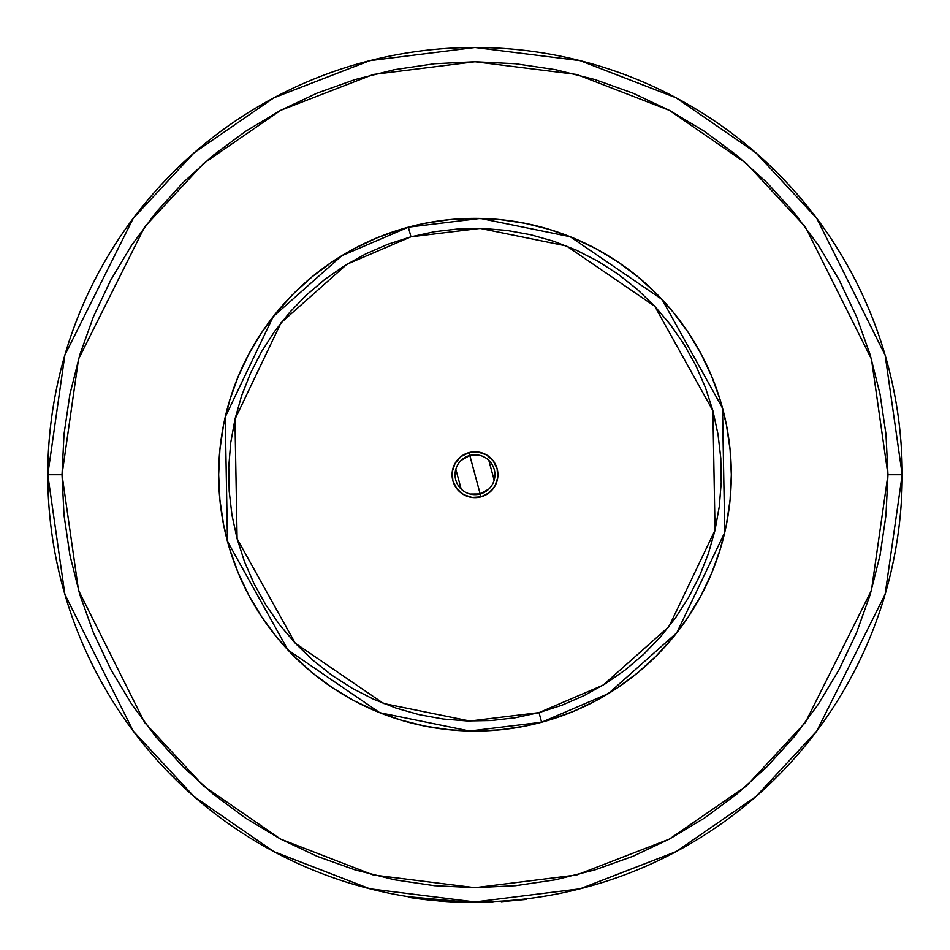 <?xml version="1.0" encoding="UTF-8"?>
<svg xmlns="http://www.w3.org/2000/svg" width="950" height="950" viewBox="0 0 950 950"><rect width="100%" height="100%" fill="white"/><g stroke="black" fill="none" stroke-linecap="round" stroke-linejoin="round"><path stroke-width="1.43" d="M887.977 474.715L871.459 590.342L805.374 722.499L746.546 785.864L669.346 839.099L576.65 874.986L475 887.692L373.35 874.986L280.654 839.099L203.454 785.864L144.626 722.499L78.541 590.342L62.023 474.715L47.785 474.715L64.873 594.332L133.226 731.049L194.097 796.587L273.956 851.663L369.835 888.784L475 901.93L580.165 888.784L676.044 851.663L755.903 796.587L816.774 731.049L885.127 594.332L902.215 474.715L887.977 474.715L902.215 474.715A427.215 427.215 0 0 1 475 901.93A427.215 427.215 0 0 1 47.785 474.715A427.215 427.215 0 0 1 475 47.5A427.215 427.215 0 0 1 902.215 474.715L885.127 355.098L816.774 218.381L755.903 152.843L676.044 97.755L580.165 60.646L475 47.5L369.835 60.646L273.956 97.755L194.097 152.843L133.226 218.381L64.873 355.098L47.785 474.715L62.023 474.715L78.541 359.076L144.626 226.931L203.454 163.566L280.654 110.331L373.35 74.444L475 61.738L576.65 74.444L669.346 110.331L746.546 163.566L805.374 226.931L871.459 359.076L887.977 474.715L885.982 515.197L880.044 555.287L870.188 594.593L856.544 632.748L839.206 669.394L818.377 704.152L794.236 736.701L767.018 766.733L736.986 793.951L704.437 818.092L669.679 838.921L633.033 856.259L594.878 869.903L555.572 879.759L515.482 885.697L475 887.692L434.518 885.697L394.428 879.759L355.122 869.903L316.968 856.259L280.321 838.921L245.563 818.092L213.014 793.951L182.982 766.733L155.764 736.701L131.623 704.152L110.794 669.394L93.456 632.748L79.812 594.593L69.956 555.287L64.018 515.197L62.023 474.715L64.018 434.233L69.956 394.143L79.812 354.837L93.456 316.671L110.794 280.036L131.623 245.278L155.764 212.729L182.982 182.697L213.014 155.479L245.563 131.338L280.321 110.509L316.968 93.171L355.122 79.527L394.428 69.671L434.518 63.733L475 61.738L515.482 63.733L555.572 69.671L594.878 79.527L633.033 93.171L669.679 110.509L704.437 131.338L736.986 155.479L767.018 182.697L794.236 212.729L818.377 245.278L839.206 280.036L856.544 316.671L870.188 354.837L880.044 394.143L885.982 434.233L887.977 474.715M492.943 901.55L496.221 901.372M731.334 474.715L730.099 449.588L726.406 424.709L720.29 400.306L711.811 376.628L701.064 353.887L688.133 332.31L673.146 312.099L656.248 293.467L637.616 276.569L617.405 261.582L595.828 248.651L573.087 237.892L549.409 229.425L525.006 223.309L500.128 219.616L475 218.381L449.872 219.616L424.994 223.309L400.591 229.425L376.912 237.892L354.172 248.651L332.595 261.582L312.384 276.569L293.752 293.467L276.854 312.099L261.868 332.31L248.936 353.887L238.189 376.628L229.71 400.306L223.594 424.709L219.901 449.588L218.666 474.715L219.901 499.843L223.594 524.721L229.71 549.124L238.189 572.803L248.936 595.543L261.868 617.12L276.854 637.331L293.752 655.963L312.384 672.861L332.595 687.847L354.172 700.779L376.912 711.526L400.591 720.005L424.994 726.121L449.872 729.814L475 731.049L500.128 729.814L525.006 726.121L549.409 720.005L573.087 711.526L595.828 700.779L617.405 687.847L637.616 672.861L656.248 655.963L673.146 637.331L688.133 617.12L701.064 595.543L711.811 572.803L720.29 549.124L726.406 524.721L730.099 499.843L731.334 474.715M223.606 424.662L224.449 420.601M276.854 312.099L293.752 293.467M400.591 229.425L401.244 229.223M525.053 223.321L529.114 224.164M637.616 276.569L656.248 293.467M720.29 400.306L720.492 400.959M726.394 524.768L725.551 528.829M673.146 637.331L656.248 655.963M549.409 720.005L548.756 720.207M424.947 726.109L420.886 725.266M312.384 672.861L293.752 655.963M229.71 549.124L229.508 548.471M415.506 898.344L411.777 897.797M484.916 902.381L489.44 902.251M490.485 902.215L486.709 902.334M428.106 899.923L419.069 898.831M417.394 898.605L414.485 898.201M411.671 897.786L408.559 897.311M443.733 901.36L438.603 900.944L443.733 901.36M454.444 902.001L446.619 901.562M489.476 902.251L487.433 902.322M428.022 899.911L426.978 899.793M526.276 899.413L501.267 901.693L526.276 899.413M492.67 902.132L471.402 902.488L408.429 896.717L427.322 899.828M491.352 902.191L471.402 902.488L439.779 901.051L411.896 897.821M470.535 902.476L471.271 902.488M449.73 901.752L455.394 902.049M467.317 902.429L469.989 902.464M434.756 900.6L426.681 899.757M428.402 899.959L435.266 900.648M477.909 902.488L479.121 902.476M483.847 902.405L485.878 902.357M491.744 902.168L492.48 902.144M490.841 902.203L489.582 902.251M481.496 902.453L478.23 902.488M477.387 902.488L475.95 902.5M473.373 902.5L470.321 902.476M464.728 902.381L445.182 901.455M444.956 901.443L429.626 900.089M424.08 899.46L422.821 899.306M422.679 899.282L416.634 898.498M413.511 898.059L412.371 897.893M469.739 902.464L480.949 902.453M425.184 899.591L424.329 899.484M430.207 900.149L425.279 899.602M473.884 902.5L459.978 902.239M477.054 902.5L476.199 902.5M492.801 902.132L491.055 902.203M488.918 488.989L480.178 493.964A19.938 19.938 0 0 0 494.249 469.537A19.938 19.938 0 0 0 469.822 455.466L469.039 452.58A22.931 22.931 0 0 1 497.135 468.754A22.931 22.931 0 0 1 480.961 496.85L469.822 455.466A19.938 19.938 0 0 1 494.249 469.537A19.938 19.938 0 0 1 480.178 493.964L470.131 494.048M461.082 460.441L469.822 455.466L479.869 455.383M488.834 460.358L494.166 480.189M416.646 225.114L408.381 227.192L410.97 236.823L480.142 228.404L566.509 245.979L654.776 306.268L712.892 410.685L715.041 530.171L668.966 626.608L603.084 685.164L539.03 712.607L469.858 721.026L383.491 703.451L295.224 643.162L237.108 538.745L234.959 419.259L281.034 322.822L346.916 264.266L410.97 236.823L408.381 227.192L341.739 255.752L273.196 316.671L225.245 417.014L227.477 541.334L287.957 649.978L379.786 712.702L469.656 730.989L541.619 722.238L539.03 712.607L541.619 722.238A256.334 256.334 0 0 1 227.477 541.334A256.334 256.334 0 0 1 408.381 227.192L404.486 228.273M533.354 724.316L545.514 721.157M557.531 717.393L569.335 713.046M580.949 708.13L592.242 702.656M603.321 696.611L614.021 690.068M624.435 682.979L634.457 675.414M644.124 667.339L650.156 661.865M650.429 661.604L653.374 658.801M662.197 649.812L670.546 640.443M678.454 630.634L683.525 623.794M683.739 623.485L685.852 620.481M692.752 609.947L699.129 599.106M704.959 587.955L708.605 580.236M708.664 580.094L710.244 576.531M714.946 564.87L719.091 552.983M722.641 540.883L724.601 533.057M724.696 532.641L725.586 528.687M727.926 516.313L729.659 503.88M730.788 491.328L731.298 478.776M731.191 466.165L730.764 457.71M730.764 457.662L730.455 453.625M729.113 441.109L727.166 428.699M724.601 416.361L721.442 404.201M717.678 392.184L713.331 380.38M708.415 368.766L704.769 361.083M704.746 361.048L702.941 357.473M696.896 346.394L690.353 335.694M683.264 325.28L675.699 315.258M667.624 305.591L661.889 299.286M661.806 299.191L659.086 296.341M650.097 287.517L640.727 279.169M630.919 271.261L620.766 263.863M610.232 256.963L599.391 250.586M588.252 244.756L580.83 241.252M580.521 241.11L576.816 239.471M565.155 234.769L553.268 230.624M541.168 227.074L533.211 225.079M532.677 224.96L528.984 224.129M516.598 221.789L504.165 220.056M491.613 218.928L479.061 218.417M466.462 218.524L457.995 218.951M457.947 218.951L453.91 219.26M441.394 220.602L428.984 222.549M392.469 232.037L380.665 236.372M369.051 241.3L361.368 244.946M361.332 244.969L357.758 246.774M346.679 252.819L335.979 259.362M325.565 266.451L315.543 274.016M305.876 282.091L299.844 287.565M299.571 287.826L296.626 290.629M287.803 299.618L279.454 308.988M271.546 318.796L266.475 325.636M266.261 325.945L264.147 328.949M257.248 339.483L250.871 350.324M245.041 361.463L241.395 369.194M241.336 369.324L239.756 372.899M235.054 384.56L230.909 396.447M227.359 408.548L225.399 416.373M225.304 416.789L224.414 420.731M222.074 433.117L220.341 445.55M219.213 458.102L218.702 470.654M218.809 483.253L219.545 495.805M220.887 508.321L222.834 520.731M225.399 533.069L228.558 545.229M232.322 557.246L236.669 569.05M241.585 580.664L245.231 588.347M245.254 588.383L247.059 591.957M253.104 603.036L259.647 613.736M266.736 624.15L274.301 634.172M282.376 643.839L288.111 650.144M288.194 650.239L290.914 653.089M299.903 661.913L309.272 670.261M319.081 678.169L329.234 685.568M339.767 692.467L350.609 698.844M361.748 704.674L369.17 708.178M369.479 708.32L373.184 709.959M384.845 714.661L396.732 718.806M408.832 722.356L416.789 724.351M417.323 724.47L421.016 725.301M433.402 727.641L445.835 729.374M458.387 730.502L470.939 731.013M483.538 730.906L492.005 730.479M492.053 730.479L496.09 730.17M508.606 728.828L521.016 726.881M408.381 227.192A256.334 256.334 0 0 1 722.523 408.096A256.334 256.334 0 0 1 541.619 722.238L608.261 693.678L676.804 632.759L724.755 532.416L722.523 408.096L662.043 299.452L570.214 236.728L480.344 218.441L408.381 227.192M410.97 236.823L434.601 231.693L458.613 228.902L482.778 228.475L506.884 230.422L530.67 234.733L553.933 241.336L576.424 250.194L597.942 261.226L618.272 274.301L637.224 289.311L654.621 306.102L670.284 324.52L684.059 344.387L695.828 365.501L705.47 387.671L712.892 410.685L718.022 434.316L720.812 458.327L721.24 482.493L719.293 506.599L714.982 530.385L708.379 553.648L699.521 576.139L688.489 597.657L675.414 617.987L660.404 636.939L643.613 654.336L625.195 669.999L605.328 683.774L584.214 695.543L562.044 705.185L539.03 712.607L515.399 717.737L491.387 720.528L467.222 720.955L443.116 719.008L419.33 714.697L396.067 708.094L373.576 699.236L352.058 688.204L331.728 675.129L312.776 660.119L295.379 643.328L279.716 624.91L265.941 605.043L254.172 583.929L244.53 561.759L237.108 538.745L231.978 515.114L229.188 491.103L228.76 466.925L230.708 442.831L235.018 419.045L241.621 395.782L250.479 373.291L261.511 351.773L274.586 331.443L289.596 312.491L306.387 295.094L324.805 279.431L344.672 265.656L365.786 253.888L387.956 244.245L410.97 236.823M480.961 496.85L488.977 492.884L494.867 486.151L497.729 477.684L497.135 468.754L493.169 460.738L486.436 454.848L477.969 451.986L469.039 452.58L461.023 456.546L455.133 463.279L452.271 471.746L452.865 480.676L456.831 488.692L463.564 494.582L472.031 497.444L480.961 496.85A22.931 22.931 0 0 1 452.865 480.676A22.931 22.931 0 0 1 469.039 452.58L480.178 493.964A19.938 19.938 0 0 1 455.751 479.892A19.938 19.938 0 0 1 469.822 455.466A19.938 19.938 0 0 0 455.751 479.892A19.938 19.938 0 0 0 480.178 493.964L480.961 496.85M461.166 489.072L455.834 469.241M444.184 900.244L444.113 901.384M426.146 898.557L426.016 899.686M474.038 901.36L474.038 902.5"/></g></svg>
